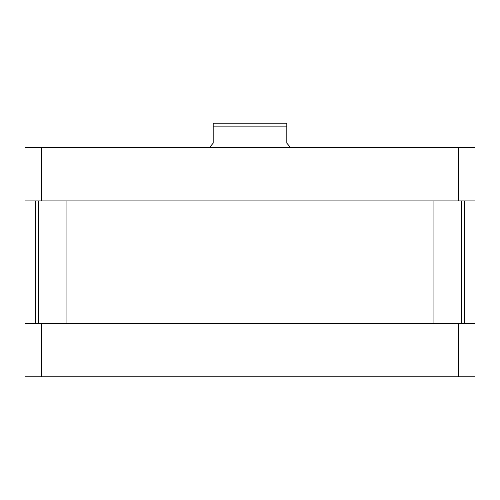 <?xml version="1.0" encoding="UTF-8"?>
<svg xmlns="http://www.w3.org/2000/svg" width="500" height="500" viewBox="0 0 500 500"><rect width="100%" height="100%" fill="white"/><g stroke="black" fill="none" stroke-linecap="round" stroke-linejoin="round"><path stroke-width="0.75" d="M290.906 147.725L286.819 143.225L286.819 123.181L286.819 126.862L213.181 126.862L213.181 143.225L209.094 147.725M213.181 123.181L213.181 126.862L213.181 123.181L286.819 123.181M66.931 323.638L66.931 200.906M461.706 323.638L461.706 200.906M25 147.725L475 147.725L475 200.906L25 200.906L25 147.725M41.406 200.906L41.406 147.725M458.594 200.906L458.594 147.725M25 376.819L475 376.819L475 323.638L25 323.638L25 376.819M41.406 323.638L41.406 376.819M458.594 323.638L458.594 376.819M35.225 323.638L35.225 200.906M38.294 323.638L38.294 200.906M433.069 323.638L433.069 200.906M464.775 323.638L464.775 200.906"/></g></svg>

